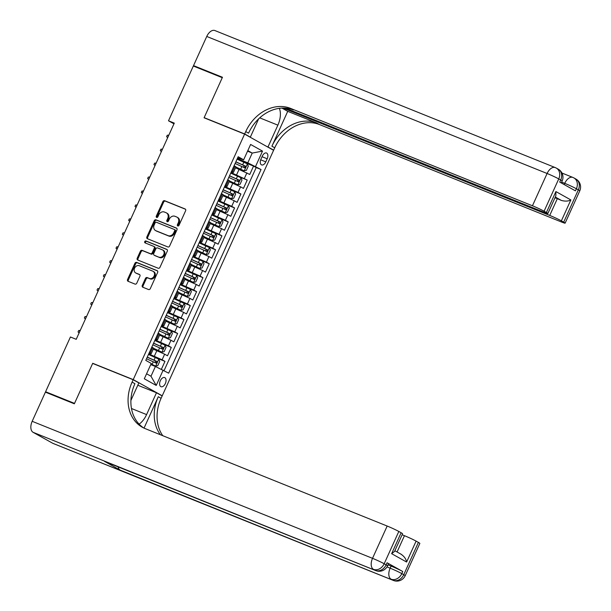 <?xml version="1.0" encoding="UTF-8"?>
<svg xmlns="http://www.w3.org/2000/svg" width="611" height="611" viewBox="0 0 611 611"><rect width="100%" height="100%" fill="white"/><g stroke="black" fill="none" stroke-linecap="round" stroke-linejoin="round"><path stroke-width="0.92" d="M177.778 225.971A1.054 0.855 -60.8 0 0 179.008 225.329L185.607 210.787A1.505 1.222 -60.8 0 0 185.087 208.954L164.634 200.721A1.505 1.222 -60.8 0 0 162.877 201.638L156.279 216.179A1.054 0.855 -60.8 0 0 157.867 216.821L158.723 214.942A4.819 3.91 -60.8 0 1 164.351 212.025L166.055 212.712A4.819 3.91 -60.8 0 1 166.413 212.88A4.819 3.91 -60.8 0 1 167.704 218.555L166.849 220.434A1.054 0.855 -60.8 0 0 168.437 221.075L169.293 219.196A4.819 3.91 -60.8 0 1 174.914 216.279L176.617 216.966A4.819 3.91 -60.8 0 1 176.984 217.134A4.819 3.91 -60.8 0 1 178.267 222.809L177.411 224.695A1.054 0.855 -60.8 0 0 177.778 225.971M165.337 383.54A4.911 2.856 111.9 0 0 164.665 377.583A4.911 2.856 111.9 0 0 160.319 380.737A4.911 2.856 111.9 0 0 160.991 386.694A4.911 2.856 111.9 0 0 165.337 383.54M142.287 285.398A1.505 1.222 -60.8 0 0 142.798 287.223L148.542 289.53A1.505 1.222 -60.8 0 0 150.298 288.621L157.623 272.468A1.505 1.222 -60.8 0 0 157.111 270.635L136.658 262.402A1.505 1.222 -60.8 0 0 134.901 263.318L127.569 279.471A1.505 1.222 -60.8 0 0 128.089 281.297L135.016 284.092A1.505 1.222 -60.8 0 0 136.772 283.176L139.911 276.264A1.505 1.222 -60.8 0 0 139.4 274.438L135.955 273.056A4.033 3.269 -60.8 0 1 135.657 272.911A4.033 3.269 -60.8 0 1 134.672 267.977A4.033 3.269 -60.8 0 1 139.285 265.724L152.75 271.147A4.033 3.269 -60.8 0 1 153.048 271.292A4.033 3.269 -60.8 0 1 154.033 276.225A4.033 3.269 -60.8 0 1 149.42 278.471L147.182 277.57A1.505 1.222 -60.8 0 0 145.426 278.479L142.287 285.398L143.066 285.833A1.505 1.222 -60.8 0 0 143.195 287.384M93.781 363.873L92.719 363.285L74.527 403.39L45.588 391.735L48.758 393.507M92.719 363.285L133.236 379.599L244.599 134.099L273.591 150.298L162.228 395.798L133.236 379.599M45.588 391.735L70.425 336.989L76.215 339.319L174.288 123.117L168.499 120.787L193.336 66.034L222.274 77.689L204.082 117.786L244.599 134.099M167.857 246.951A1.505 1.222 -60.8 0 0 169.614 246.042L176.938 229.881A1.505 1.222 -60.8 0 0 176.426 228.056L155.973 219.823A1.505 1.222 -60.8 0 0 154.216 220.731L146.884 236.892A1.505 1.222 -60.8 0 0 147.404 238.718L167.857 246.951M167.284 251.174L159.952 267.328A1.505 1.222 -60.8 0 1 158.196 268.244L137.742 260.011A1.505 1.222 -60.8 0 1 137.231 258.178L140.362 251.266A1.505 1.222 -60.8 0 1 142.119 250.357L150.421 253.695A1.505 1.222 -60.8 0 0 152.177 252.786L154.255 248.196A1.505 1.222 -60.8 0 0 153.743 246.37L145.105 242.895A1.054 0.855 -60.8 0 1 145.976 240.978L166.765 249.349A1.505 1.222 -60.8 0 1 167.284 251.174M161.396 369.265L164.978 361.368L155.622 357.603M148.725 353.899L162.114 359.772L164.649 354.197L167.506 355.793L171.301 347.422L161.953 343.657M155.057 339.945L168.445 345.826L170.973 340.243L173.837 341.847L177.633 333.476L168.277 329.711M161.38 325.999L174.769 331.88L177.305 326.297L180.161 327.893L183.957 319.522L174.609 315.757M167.712 312.053L181.1 317.926L183.628 312.351L186.492 313.947L190.288 305.576L180.932 301.811M174.036 298.099L187.424 303.98L189.96 298.397L192.816 300.001L196.612 291.63L187.256 287.865M180.367 284.153L193.756 290.034L196.284 284.451L199.14 286.047L202.944 277.677L193.588 273.911M186.691 270.199L200.08 276.08L202.608 270.505L205.472 272.101L209.268 263.731L199.912 259.965M193.023 256.253L206.411 262.134L208.939 256.551L211.796 258.155L215.591 249.784L206.243 246.019M199.346 242.307L212.735 248.188L215.263 242.605L218.127 244.201L221.923 235.831L212.567 232.065M205.678 228.354L219.059 234.234L221.594 228.659L224.451 230.255L228.247 221.885L218.898 218.119M212.002 214.408L225.39 220.288L227.918 214.705L230.782 216.309L234.578 207.939L225.222 204.173M218.333 200.461L231.714 206.342L234.25 200.759L237.106 202.356L240.902 193.985L231.554 190.22M224.657 186.508L238.046 192.389L240.574 186.813L243.438 188.409L247.234 180.039L230.981 172.562M237.878 176.274L247.234 180.039M164.649 354.197L153.277 349.125M170.973 340.243L159.608 335.179M177.305 326.297L165.932 321.233M183.628 312.351L172.264 307.28M189.96 298.397L178.588 293.333M196.284 284.451L184.919 279.387M202.608 270.505L191.243 265.434M208.939 256.551L197.574 251.488M215.263 242.605L203.898 237.542M221.594 228.659L210.222 223.588M227.918 214.705L216.554 209.642M234.25 200.759L222.878 195.696M240.574 186.813L229.209 181.742M262.333 156.072L260.943 159.143A4.758 2.765 111.9 0 0 261.592 164.909A4.758 2.765 111.9 0 0 265.8 161.854L267.19 158.784A4.758 2.765 111.9 0 0 266.541 153.017A4.758 2.765 111.9 0 0 262.333 156.072M146.579 373.787L150.986 376.246L155.415 366.485L168.667 373.168L261.05 169.514L247.799 162.832L237.312 158.616M163.183 370.098L156.225 385.442L144.311 378.789L151.268 363.446L145.785 360.383L238.168 156.729L243.652 159.799L250.609 144.456L262.524 151.108L255.558 166.452M164.076 370.602L256.185 167.559L253.557 166.093L249.762 174.463L235.533 167.796M231.325 171.813L233.417 172.462L231.561 171.286M233.417 172.462L235.953 166.879L234.097 165.703M149.305 352.616L151.161 353.792L149.069 353.15M151.161 353.792L153.697 348.209L151.841 347.04M155.637 338.67L157.493 339.846L155.393 339.204M157.493 339.846L160.021 334.263L158.165 333.087M161.961 324.724L163.817 325.892L161.724 325.251M163.817 325.892L166.352 320.317L164.496 319.141M168.292 310.77L170.148 311.946L168.048 311.305M170.148 311.946L172.676 306.363L170.82 305.195M174.616 296.824L176.472 298L174.379 297.358M176.472 298L179.008 292.417L177.152 291.241M180.948 282.878L182.804 284.046L180.703 283.405M182.804 284.046L185.332 278.471L183.476 277.295M187.272 268.924L189.127 270.1L187.035 269.459M189.127 270.1L191.663 264.517L189.8 263.349M193.603 254.978L195.459 256.154L193.359 255.513M195.459 256.154L197.987 250.571L196.131 249.395M199.927 241.032L201.783 242.2L199.682 241.559M201.783 242.2L204.311 236.625L202.455 235.449M206.251 227.078L208.114 228.254L206.014 227.613M208.114 228.254L210.642 222.671L208.786 221.503M212.582 213.132L214.438 214.308L212.338 213.659M214.438 214.308L216.966 208.725L215.11 207.549M218.906 199.186L220.762 200.355L218.669 199.713M220.762 200.355L223.298 194.779L221.442 193.603M225.238 185.232L227.093 186.408L224.993 185.767M227.093 186.408L229.621 180.825L227.766 179.657M238.046 192.389L240.902 193.985M231.714 206.342L234.578 207.939M225.39 220.288L228.247 221.885M219.059 234.234L221.923 235.831M212.735 248.188L215.591 249.784M206.411 262.134L209.268 263.731M200.08 276.08L202.944 277.677M193.756 290.034L196.612 291.63M187.424 303.98L190.288 305.576M181.1 317.926L183.957 319.522M174.769 331.88L177.633 333.476M168.445 345.826L171.301 347.422M162.114 359.772L164.978 361.368M155.415 366.485L150.749 364.607M247.799 162.832L252.228 153.071L247.822 150.612M247.554 151.192L252.228 153.071L262.524 151.108M237.648 157.867L243.652 159.799M161.113 395.348L162.228 395.798M168.499 120.787L173.959 123.834M244.209 162.327L253.557 166.093M256.185 167.559L261.05 169.514M156.225 385.442L150.986 376.246M178.168 226.017A1.054 0.855 -60.8 0 1 178.198 225.131L179.054 223.244A4.819 3.91 -60.8 0 0 177.77 217.577L176.984 217.134M166.413 212.88L167.2 213.323A4.819 3.91 -60.8 0 1 168.483 218.99L167.628 220.876A1.054 0.855 -60.8 0 0 167.597 221.762M185.477 209.237L165.421 201.164A1.505 1.222 -60.8 0 0 163.664 202.073L157.065 216.622A1.054 0.855 -60.8 0 0 157.027 217.508M176.808 228.338L156.752 220.258A1.505 1.222 -60.8 0 0 154.995 221.174L147.671 237.328A1.505 1.222 -60.8 0 0 147.801 238.878M174.67 230.752A1.054 0.855 -60.8 0 0 174.303 229.469L156.355 222.244A1.054 0.855 -60.8 0 0 155.125 222.885L154.224 224.863A4.819 3.91 -60.8 0 0 155.507 230.538A4.819 3.91 -60.8 0 0 155.874 230.714L168.14 235.655A4.819 3.91 -60.8 0 0 173.768 232.738L174.67 230.752L175.449 231.187A1.054 0.855 -60.8 0 0 175.09 229.912L174.463 229.56M155.507 230.538L156.294 230.973A4.819 3.91 -60.8 0 0 156.653 231.149L155.874 230.714M175.449 231.187L174.547 233.173A4.819 3.91 -60.8 0 1 168.926 236.09L156.653 231.149M153.957 246.493L154.522 246.806A1.505 1.222 -60.8 0 1 155.041 248.631L152.956 253.221A1.505 1.222 -60.8 0 1 151.2 254.13L142.905 250.793A1.505 1.222 -60.8 0 0 141.149 251.701L138.01 258.621A1.505 1.222 -60.8 0 0 138.139 260.171M167.154 249.624L146.755 241.414A1.054 0.855 -60.8 0 0 145.578 243.086M159.028 257.162A4.033 3.269 -60.8 0 0 163.633 254.909A4.033 3.269 -60.8 0 0 162.648 249.983A4.033 3.269 -60.8 0 0 162.35 249.838L157.6 247.929A1.505 1.222 -60.8 0 0 155.843 248.837L153.766 253.42A1.505 1.222 -60.8 0 0 154.278 255.253L159.807 257.598A4.033 3.269 -60.8 0 0 164.42 255.345A4.033 3.269 -60.8 0 0 163.435 250.418L162.648 249.983M154.843 255.566A1.505 1.222 -60.8 0 0 155.064 255.688L154.278 255.253M159.807 257.598L155.064 255.688M153.048 271.292L153.835 271.735A4.033 3.269 -60.8 0 1 154.82 276.661A4.033 3.269 -60.8 0 1 150.207 278.914L147.961 278.005A1.505 1.222 -60.8 0 0 146.205 278.921L143.066 285.833M135.657 272.911L136.436 273.346A4.033 3.269 -60.8 0 0 136.742 273.491L135.955 273.056M139.782 274.713L136.742 273.491M157.493 270.917L137.437 262.845A1.505 1.222 -60.8 0 0 135.68 263.753L128.356 279.907A1.505 1.222 -60.8 0 0 128.486 281.457M235.838 167.131L244.201 170.836L246.401 170.316L248.295 166.139L247.363 163.863L237.06 159.166M244.201 170.836L235.892 167.017M235.098 163.488L244.667 167.804L245.431 166.131L235.861 161.816M235.808 161.923L243.766 165.459L243.942 166.979M167.674 137.696L166.62 136.65L167.254 135.252L168.697 135.13L167.674 137.681M561.265 182.941L562.143 181.016A9.203 0.55 24.4 0 0 560.699 180.008A9.203 7.469 -60.8 0 0 558.248 169.171L556.285 168.078A9.203 9.203 0 0 0 555.239 167.574A9.203 5.354 111.9 0 1 555.59 167.75A9.203 7.469 119.2 0 1 556.285 168.078A9.203 7.469 119.2 0 1 558.744 178.916L544.096 211.207A9.203 0.55 -155.6 0 0 532.448 205.777L547.097 173.493A9.203 0.55 24.4 0 1 558.744 178.916L560.699 180.008L559.752 182.101L575.425 190.853L576.372 188.761L578.334 189.861A9.203 0.55 24.4 0 1 579.77 190.861L565.122 223.152A9.203 0.55 -155.6 0 0 563.686 222.152L578.334 189.861A9.203 7.469 -60.8 0 0 575.875 179.023A9.203 9.203 0 0 1 579.77 190.861M206.747 36.461A9.203 5.354 -68.1 0 1 214.889 30.55L555.239 167.574A9.203 5.354 111.9 0 0 547.097 173.493L206.747 36.461L193.527 65.614L222.465 77.269L204.143 117.648L205.204 118.244M266.854 146.533L267.977 146.984L277.875 125.156A17.261 10.043 111.9 0 0 279.342 108.323M267.977 146.984L273.659 150.161L274.736 147.786A38.363 31.115 119.2 0 1 319.492 124.568L561.44 221.976A9.203 0.55 -155.6 0 0 565.122 223.152M287.728 111.339L271.91 146.212A38.363 31.115 119.2 0 1 316.674 122.994L287.728 111.339L281.908 108.086M204.143 117.648L244.667 133.962L245.737 131.594A38.363 31.115 119.2 0 1 290.5 108.368L532.448 205.777M244.667 133.962L250.342 137.139L258.636 118.847M285.345 108.124L544.164 212.323A9.203 0.55 -155.6 0 0 547.846 213.499L555.857 195.848L555.895 191.571L570.865 199.934L561.372 220.854L563.686 222.152M561.372 220.854A9.203 0.55 -155.6 0 0 549.724 215.431L557.316 198.697A9.203 0.55 24.4 0 1 561.425 200.446L555.315 197.032M283.015 108.055L549.724 215.431M193.527 65.614L196.696 67.386M249.227 136.688L250.342 137.139M272.537 149.71L273.659 150.161M547.846 213.499A9.203 0.55 -155.6 0 0 546.41 212.498L555.895 191.571M544.096 211.207L546.41 212.498M554.987 197.758L557.316 198.697M245.737 131.594L248.562 133.167A38.363 31.115 119.2 0 1 293.318 109.949L290.5 108.368M570.865 199.934C568.299 201.286 565.152 201.462 561.425 200.446M388.023 564.854L391.101 566.092A9.203 0.55 24.4 0 1 402.748 571.514L387.076 562.762A9.203 0.55 24.4 0 1 388.52 563.762L387.565 565.855A9.203 0.55 -155.6 0 0 386.129 564.847L387.076 562.762M74.343 403.81L92.658 363.423L133.175 379.737L132.098 382.112A38.363 31.115 -60.8 0 0 142.332 427.249A38.363 31.115 -60.8 0 0 145.219 428.632L387.168 526.04A9.203 0.55 24.4 0 1 398.815 531.463L384.174 563.754L386.129 564.847A9.203 7.469 -60.8 0 1 375.391 570.422L33.078 432.305A9.203 5.354 -68.1 0 1 32.177 421.307L45.397 392.155L74.343 403.81M139.117 424.141A17.261 10.043 111.9 0 0 146.587 414.594L156.485 392.758L162.167 395.936L161.09 398.303A38.363 31.115 -60.8 0 0 162.77 435.696M133.175 379.737L138.857 382.914L130.907 400.442M144.036 428.12L158.272 396.73A38.363 31.115 -60.8 0 0 160.403 434.742M400.961 554.185C404.184 556.316 406.063 558.935 406.605 562.044L391.636 553.681L401.129 532.754L398.815 531.463M401.129 532.754A9.203 0.55 24.4 0 1 402.565 533.762L394.561 551.42L391.636 553.681M52.668 443.25L393.018 580.274A9.203 5.354 111.9 0 0 393.377 580.442L53.027 443.418A9.203 5.354 -68.1 0 1 52.668 443.25L33.078 432.305M104.496 461.358L375.391 570.422A9.203 5.354 111.9 0 0 375.742 570.598L104.855 461.534A9.203 5.354 -68.1 0 1 104.496 461.358L120.168 470.119A9.203 5.354 -68.1 0 1 118.106 466.865M137.803 385.236L156.485 392.758M402.114 534.755L404.451 535.694A9.203 0.55 24.4 0 1 416.099 541.117L406.605 562.044M402.748 571.514L401.801 573.607L403.756 574.699L418.405 542.408L416.099 541.117M418.405 542.408A9.203 0.55 24.4 0 1 419.849 543.416L405.2 575.707A9.203 0.55 -155.6 0 0 403.756 574.699A9.203 7.469 -60.8 0 1 393.018 580.274L120.168 470.119M132.098 382.112L134.924 383.685A38.363 31.115 -60.8 0 0 143.768 427.99M229.507 181.077L237.87 184.789L240.07 184.27L241.971 180.085L241.032 177.816L230.737 173.112M237.87 184.789L229.56 180.971M228.774 177.434L238.343 181.75L239.1 180.077L229.53 175.762M229.484 175.876L237.435 179.405L237.618 180.925M162.373 149.076L161.35 151.635L160.296 150.596L160.93 149.206L162.488 149.122M223.183 195.024L231.546 198.735L233.746 198.216L235.64 194.031L234.708 191.762L224.405 187.065M231.546 198.735L223.236 194.917M222.442 191.388L232.012 195.703L232.776 194.023L223.206 189.716M223.152 189.822L231.111 193.359L231.294 194.871M156.042 163.022L155.018 165.581L153.972 164.55L154.598 163.152L156.164 163.068M216.859 208.977L225.215 212.681L227.414 212.162L229.316 207.984L228.377 205.708L218.081 201.011M225.215 212.681L216.905 208.863M216.118 205.334L225.688 209.649L226.444 207.977L216.874 203.662M216.829 203.769L224.779 207.305L224.963 208.825M148.687 179.542L147.641 178.496L148.274 177.098L149.718 176.976L148.694 179.527M210.528 222.923L218.891 226.635L221.09 226.116L222.984 221.93L222.053 219.662L211.75 214.957M218.891 226.635L210.581 222.816M209.794 219.28L219.364 223.595L220.12 221.923L210.551 217.608M210.497 217.722L218.455 221.251L218.639 222.771M143.394 190.922L142.248 193.435L141.317 192.442L141.943 191.052L143.509 190.968M204.204 236.869L212.559 240.581L214.759 240.062L216.661 235.877L215.721 233.608L205.426 228.911M212.559 240.581L204.25 236.763M203.463 233.234L213.033 237.549L213.789 235.869L204.227 231.561M204.173 231.668L212.124 235.204L212.307 236.717M137.063 204.868L135.925 207.381L134.985 206.396L135.619 204.998L137.177 204.914M197.872 250.823L206.235 254.527L208.435 254.008L210.329 249.83L209.397 247.554L199.094 242.857M206.235 254.527L197.926 250.709M197.139 247.18L206.709 251.495L207.465 249.823L197.895 245.507M197.842 245.614L205.8 249.151L205.983 250.67M130.739 218.822L129.601 221.327L128.661 220.342L129.295 218.944L130.853 218.868M191.549 264.769L199.904 268.481L202.104 267.962L204.005 263.776L203.073 261.508L192.771 256.803M199.904 268.481L191.594 264.662M190.808 261.126L200.377 265.441L201.141 263.769L191.571 259.454M191.518 259.568L199.469 263.097L199.652 264.616M123.376 235.342L122.33 234.288L122.964 232.898L124.407 232.768L123.384 235.327M185.217 278.715L193.58 282.427L195.78 281.908L197.681 277.722L196.742 275.454L186.447 270.757M193.58 282.427L185.27 278.608M184.484 275.08L194.054 279.395L194.81 277.715L185.24 273.407M185.194 273.514L193.145 277.05L193.328 278.563M118.083 246.714L116.945 249.227L116.006 248.242L116.64 246.844L118.198 246.76M178.893 292.669L187.249 296.373L189.456 295.854L191.35 291.676L190.418 289.4L180.115 284.703M187.249 296.373L178.939 292.554M178.152 289.026L187.722 293.341L188.486 291.668L178.916 287.353M178.863 287.46L186.821 290.996L186.997 292.516M110.721 263.234L109.674 262.188L110.308 260.79L111.752 260.668L110.728 263.219M172.562 306.615L180.925 310.327L183.124 309.808L185.026 305.622L184.087 303.354L173.791 298.649M180.925 310.327L172.615 306.508M171.828 302.972L181.398 307.287L182.154 305.615L172.585 301.299M172.539 301.414L180.489 304.942L180.673 306.462M104.397 277.188L103.351 276.134L103.985 274.744L105.428 274.614L104.405 277.173M166.238 320.561L174.593 324.273L176.8 323.754L178.695 319.568L177.763 317.3L167.46 312.603M174.593 324.273L166.284 320.454M165.497 316.926L175.067 321.241L175.831 319.561L166.261 315.253M166.207 315.36L174.166 318.896L174.341 320.408M98.066 291.134L97.019 290.088L97.653 288.69L99.097 288.56L98.073 291.119M159.906 334.515L168.269 338.219L170.469 337.7L172.371 333.522L171.431 331.246L161.136 326.549M168.269 338.219L159.96 334.4M159.173 330.872L168.743 335.187L169.499 333.514L159.929 329.199M159.883 329.306L167.834 332.842L168.017 334.362M91.742 305.08L90.695 304.034L91.329 302.636L92.773 302.514L91.749 305.065M153.582 348.461L161.946 352.173L164.145 351.653L166.039 347.468L165.107 345.2L154.804 340.495M161.946 352.173L153.628 348.354M152.842 344.818L162.411 349.133L163.175 347.46L153.605 343.145M153.552 343.26L161.51 346.788L161.686 348.308M86.441 316.46L85.418 319.018L84.364 317.98L84.998 316.59L86.563 316.506M150.993 364.064L155.614 366.119L157.814 365.599L159.715 361.414L158.776 359.146L148.481 354.449M155.614 366.119L151.039 363.95M146.518 358.772L156.088 363.087L156.844 361.406L147.274 357.099M147.228 357.206L155.179 360.742L155.362 362.254M79.086 332.98L78.04 331.933L78.674 330.536L80.117 330.406L79.094 332.964M154.354 356.16L156.882 350.577M160.678 342.213L163.206 336.63M167.009 328.26L169.537 322.684M173.333 314.314L175.861 308.731M179.657 300.368L182.193 294.785M185.988 286.414L188.516 280.839M192.312 272.468L194.848 266.885M198.644 258.522L201.172 252.939M204.968 244.568L207.503 238.993M211.299 230.622L213.827 225.039M217.623 216.676L220.159 211.093M223.954 202.722L226.482 197.147M230.278 188.776L232.814 183.193M236.61 174.83L239.138 169.247M232.463 171.79L234.991 166.207M150.207 353.12L152.735 347.537M156.531 339.174L159.066 333.591M162.862 325.22L165.39 319.645M169.186 311.274L171.722 305.691M175.517 297.328L178.045 291.745M181.841 283.374L184.377 277.799M188.173 269.428L190.701 263.845M194.497 255.482L197.025 249.899M200.828 241.528L203.356 235.953M207.152 227.582L209.68 221.999M213.476 213.636L216.011 208.053M219.807 199.682L222.335 194.107M226.131 185.736L228.667 180.153M244.369 178.443L246.905 172.86M262.043 156.714L267.19 158.784M260.676 159.792L265.8 161.854M179.054 223.244L178.267 222.809M167.628 220.876L166.849 220.434M168.483 218.99L167.704 218.555M157.065 216.622L156.279 216.179M163.664 202.073L162.877 201.638M165.421 201.164L164.634 200.721M178.198 225.131L177.411 224.695M147.671 237.328L146.884 236.892M154.995 221.174L154.216 220.731M156.752 220.258L155.973 219.823M168.926 236.09L168.14 235.655M174.547 233.173L173.768 232.738M138.01 258.621L137.231 258.178M141.149 251.701L140.362 251.266M142.905 250.793L142.119 250.357M151.2 254.13L150.421 253.695M152.956 253.221L152.177 252.786M155.041 248.631L154.255 248.196M146.755 241.414L145.976 240.978M146.205 278.921L145.426 278.479M147.961 278.005L147.182 277.57M150.207 278.914L149.42 278.471M128.356 279.907L127.569 279.471M135.68 263.753L134.901 263.318M137.437 262.845L136.658 262.402M244.255 170.828L247.386 163.924M242.651 164.817L243.858 162.167M240.696 169.14L241.895 166.49M243.766 165.459L245.431 166.131M271.91 146.212L274.736 147.786M316.674 122.994L319.492 124.568M564.167 184.568L564.724 183.338L561.646 182.101M564.724 183.338A9.203 0.55 24.4 0 1 576.372 188.761A9.203 7.469 119.2 0 0 573.92 177.931A9.203 9.203 0 0 0 572.866 177.427A9.203 5.354 111.9 0 0 564.724 183.338M575.875 179.023L573.92 177.931A9.203 7.469 119.2 0 0 573.225 177.595A9.203 5.354 111.9 0 0 572.866 177.427L561.96 173.035M259.721 117.847L277.875 125.156M158.272 396.73L161.09 398.303M32.177 421.307L372.527 558.332L387.168 526.04M387 566.916L390.154 568.184L391.101 566.092M397.066 551.977L404.451 535.694M372.527 558.332A9.203 5.354 111.9 0 0 373.428 569.33A9.203 7.469 119.2 0 0 384.174 563.754A9.203 0.55 -155.6 0 0 372.527 558.332M390.154 568.184A9.203 5.354 111.9 0 0 391.055 579.182A9.203 7.469 119.2 0 0 401.801 573.607A9.203 0.55 -155.6 0 0 390.154 568.184M131.464 408.499L146.587 414.594M237.923 184.774L241.055 177.87M236.327 178.771L237.526 176.121M234.364 183.094L235.571 180.444M237.435 179.405L239.1 180.077M231.6 198.72L234.731 191.816M229.996 192.717L231.202 190.067M228.04 197.04L229.24 194.39M231.111 193.359L232.776 194.023M225.268 212.674L228.407 205.77M223.672 206.663L224.871 204.013M221.709 210.986L222.916 208.336M224.779 207.305L226.444 207.977M218.944 226.62L222.076 219.716M217.348 220.617L218.547 217.967M215.385 224.94L216.584 222.289M218.455 221.251L220.12 221.923M212.62 240.566L215.752 233.662M211.016 234.563L212.223 231.913M209.054 238.886L210.26 236.236M212.124 235.204L213.789 235.869M206.289 254.52L209.42 247.615M204.693 248.509L205.892 245.859M202.73 252.832L203.929 250.182M205.8 249.151L207.465 249.823M199.965 268.466L203.096 261.561M198.361 262.463L199.568 259.812M196.398 266.786L197.605 264.135M199.469 263.097L201.141 263.769M193.634 282.412L196.765 275.508M192.037 276.409L193.236 273.759M190.074 280.732L191.274 278.081M193.145 277.05L194.81 277.715M187.31 296.366L190.441 289.461M185.706 290.355L186.913 287.705M183.743 294.685L184.95 292.035M186.821 290.996L188.486 291.668M180.978 310.312L184.11 303.407M179.382 304.309L180.581 301.658M177.419 308.631L178.618 305.981M180.489 304.942L182.154 305.615M174.654 324.258L177.786 317.353M173.05 318.255L174.257 315.604M171.095 322.577L172.294 319.927M174.166 318.896L175.831 319.561M168.323 338.211L171.454 331.307M166.727 332.201L167.926 329.55M164.764 336.531L165.963 333.881M167.834 332.842L169.499 333.514M161.999 352.157L165.13 345.253M160.395 346.154L161.602 343.504M158.44 350.477L159.639 347.827M161.51 346.788L163.175 347.46M155.668 366.104L158.799 359.199M154.071 360.1L155.27 357.45M152.108 364.423L153.315 361.773M155.179 360.742L156.844 361.406M175.166 229.95L174.387 229.507M154.636 246.859L153.85 246.424M154.95 255.635L154.171 255.199M562.143 181.016A9.203 9.203 0 0 0 558.248 169.171M375.742 570.598A9.203 9.203 0 0 0 387.565 565.855M393.377 580.442A9.203 9.203 0 0 0 405.2 575.707M394.866 550.748L401.458 554.429"/></g></svg>
